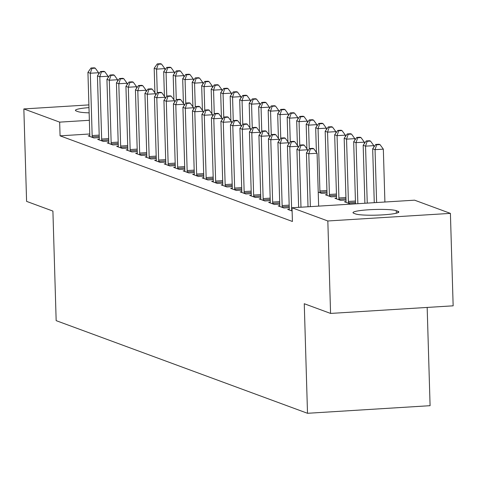 <?xml version="1.0" encoding="UTF-8"?>
<svg xmlns="http://www.w3.org/2000/svg" width="477" height="477" viewBox="0 0 477 477"><rect width="100%" height="100%" fill="white"/><g stroke="black" fill="none" stroke-linecap="round" stroke-linejoin="round"><path stroke-width="0.72" d="M414.596 200.179L450.407 213.38L327.83 220.976L292.013 207.775L414.596 200.179M327.83 220.976L330.573 313.425L453.15 305.823L450.407 213.38M427.171 307.432L430.087 405.688L307.51 413.291L56.161 320.645L52.905 211.078L26.593 201.383L23.85 108.935L88.901 104.904M346.01 201.67L344.418 201.765L350.118 203.864L355.508 203.53M279.749 205.778L278.157 205.873L283.857 207.978L289.253 207.638M327.013 194.664L325.421 194.765L331.116 196.864L336.512 196.53M260.752 198.772L259.16 198.873L264.86 200.972L270.25 200.638M241.756 191.772L240.164 191.867L245.864 193.972L251.254 193.638M222.753 184.766L221.161 184.867L226.861 186.966L232.257 186.632M203.757 177.766L202.165 177.861L207.865 179.966L213.255 179.632M184.76 170.76L183.168 170.861L188.862 172.96L194.258 172.626M165.757 163.76L164.166 163.861L169.866 165.96L175.262 165.626M146.761 156.76L145.169 156.855L150.869 158.954L156.259 158.62M127.764 149.754L126.172 149.856L131.867 151.954L137.263 151.62M108.762 142.754L107.17 142.85L112.87 144.954L118.26 144.614M89.765 135.748L88.173 135.85L93.874 137.948L99.264 137.614M89.759 133.989L60.066 135.832L292.425 221.471L292.013 207.775M99.264 139.248L97.672 139.35L103.372 141.448L108.762 141.114M118.26 146.254L116.668 146.35L122.368 148.454L127.764 148.12M137.263 153.254L135.671 153.355L141.371 155.454L146.761 155.12M156.259 160.26L154.667 160.355L160.367 162.46L165.757 162.126M175.262 167.26L173.664 167.361L179.364 169.46L184.76 169.126M194.258 174.266L192.666 174.361L198.366 176.466L203.757 176.126M213.255 181.266L211.663 181.367L217.363 183.466L222.753 183.132M232.257 188.272L230.659 188.367L236.359 190.466L241.756 190.132M251.254 195.272L249.662 195.373L255.362 197.472L260.752 197.138M327.013 193.03L321.617 193.364L318.225 192.112M270.25 202.272L268.658 202.373L274.358 204.472L279.749 204.138M336.512 198.164L334.92 198.265L340.62 200.364L346.01 200.03M289.253 209.278L287.661 209.373L292.115 211.019M397.973 211.311A22.067 2.516 178.3 0 1 398.826 211.973A22.067 2.516 178.3 0 1 379.877 215.026A22.067 2.516 178.3 0 1 355.568 213.94L353.856 213.308A22.067 2.516 178.3 0 1 353.004 212.653A22.067 2.516 178.3 0 1 371.953 209.594A22.067 2.516 178.3 0 1 396.262 210.679L397.973 211.311L398.009 212.682M60.066 135.832L59.661 122.136L23.85 108.935M330.573 313.425L304.26 303.724L307.51 413.291M89.133 112.852A22.067 2.516 178.3 0 1 77.995 111.63L76.284 111.004A22.067 2.516 178.3 0 1 75.432 110.342A22.067 2.516 178.3 0 1 88.978 107.617M89.354 120.293L59.661 122.136M98.632 74.168L98.59 72.725L90.308 73.243L92.156 135.557A3.446 0.93 -93.5 0 0 92.264 136.857L92.335 137.382M91.948 68.372L95.263 68.169L94.309 67.817L91 68.02L91.948 68.372L90.308 73.243L87.935 72.367L89.783 134.681A3.446 0.93 -93.5 0 1 89.754 135.933L89.712 136.416M98.59 72.725L95.263 68.169M91 68.02L87.935 72.367M164.893 70.059L164.845 68.616L156.563 69.129L154.19 68.259L154.918 92.824M157.267 92.848L156.563 69.129L158.203 64.264L161.518 64.061L160.57 63.709L157.255 63.912L158.203 64.264M154.19 68.259L157.255 63.912M161.518 64.061L164.845 68.616M108.13 77.668L108.088 76.231L99.806 76.743L101.655 139.057A3.446 0.93 -93.5 0 0 101.762 140.363L101.834 140.882M101.446 71.872L104.761 71.669L103.807 71.317L100.498 71.526L101.446 71.872L99.806 76.743L97.433 75.867L99.282 138.181A3.446 0.93 -93.5 0 1 99.252 139.433L99.21 139.916M108.088 76.231L104.761 71.669M100.498 71.526L97.433 75.867M117.628 81.168L117.586 79.731L109.305 80.243L111.153 142.557A3.446 0.93 -93.5 0 0 111.26 143.863L111.332 144.388M110.944 75.378L114.259 75.169L113.311 74.817L109.996 75.026L110.944 75.378L109.305 80.243L106.931 79.367L108.78 141.681A3.446 0.93 -93.5 0 1 108.75 142.939L108.708 143.416M117.586 79.731L114.259 75.169M109.996 75.026L106.931 79.367M174.391 73.559L174.349 72.122L166.068 72.635L163.689 71.759L164.422 96.324M166.771 96.348L166.068 72.635L167.707 67.764L171.016 67.561L170.068 67.209L166.753 67.418L167.707 67.764M163.689 71.759L166.753 67.418M171.016 67.561L174.349 72.122M183.889 77.059L183.848 75.622L175.566 76.135L173.187 75.259L173.92 99.824M176.269 99.848L175.566 76.135L177.205 71.27L180.515 71.061L179.567 70.709L176.251 70.918L177.205 71.27M173.187 75.259L176.251 70.918M180.515 71.061L183.848 75.622M127.132 84.667L127.085 83.231L118.803 83.743L120.657 146.057A3.446 0.93 -93.5 0 0 120.759 147.363L120.83 147.888M120.442 78.878L123.758 78.669L122.81 78.323L119.494 78.526L120.442 78.878L118.803 83.743L116.43 82.867L118.278 145.187A3.446 0.93 -93.5 0 1 118.248 146.439L118.207 146.922M127.085 83.231L123.758 78.669M119.494 78.526L116.43 82.867M136.631 88.173L136.589 86.731L128.307 87.243L130.155 149.563A3.446 0.93 -93.5 0 0 130.263 150.863L130.334 151.388M129.947 82.378L133.256 82.175L132.308 81.823L128.993 82.026L129.947 82.378L128.307 87.243L125.928 86.373L127.776 148.687A3.446 0.93 -93.5 0 1 127.747 149.939L127.705 150.422M136.589 86.731L133.256 82.175M128.993 82.026L125.928 86.373M193.388 80.559L193.346 79.122L185.064 79.635L182.691 78.759L183.418 103.324M185.768 103.354L185.064 79.635L186.704 74.77L190.019 74.561L189.065 74.215L185.756 74.418L186.704 74.77M182.691 78.759L185.756 74.418M190.019 74.561L193.346 79.122M202.886 84.065L202.844 82.622L194.562 83.135L192.189 82.265L192.917 106.83M195.266 106.854L194.562 83.135L196.202 78.27L199.517 78.061L198.563 77.715L195.254 77.918L196.202 78.27M192.189 82.265L195.254 77.918M199.517 78.061L202.844 82.622M146.129 91.673L146.087 90.231L137.805 90.749L139.654 153.063A3.446 0.93 -93.5 0 0 139.761 154.363L139.833 154.888M139.445 85.878L142.754 85.675L141.806 85.323L138.497 85.526L139.445 85.878L137.805 90.749L135.426 89.873L137.281 152.187A3.446 0.93 -93.5 0 1 137.245 153.439L137.209 153.922M146.087 90.231L142.754 85.675M138.497 85.526L135.426 89.873M212.384 87.565L212.343 86.122L204.061 86.641L201.688 85.765L202.415 110.33M204.764 110.354L204.061 86.641L205.7 81.77L209.015 81.567L208.067 81.215L204.752 81.418L205.7 81.77M201.688 85.765L204.752 81.418M209.015 81.567L212.343 86.122M155.627 95.173L155.585 93.736L147.304 94.249L149.152 156.563A3.446 0.93 -93.5 0 0 149.259 157.869L149.331 158.388M148.943 89.378L152.258 89.175L151.304 88.823L147.995 89.032L148.943 89.378L147.304 94.249L144.93 93.373L146.779 155.687A3.446 0.93 -93.5 0 1 146.749 156.939L146.707 157.422M155.585 93.736L152.258 89.175M147.995 89.032L144.93 93.373M221.888 91.065L221.841 89.628L213.559 90.141L211.186 89.265L211.913 113.83M214.262 113.854L213.559 90.141L215.205 85.27L218.514 85.067L217.566 84.715L214.251 84.924L215.205 85.27M211.186 89.265L214.251 84.924M218.514 85.067L221.841 89.628M165.125 98.673L165.084 97.236L156.802 97.749L158.65 160.063A3.446 0.93 -93.5 0 0 158.758 161.369L158.829 161.894M158.442 92.884L161.757 92.675L160.803 92.323L157.493 92.532L158.442 92.884L156.802 97.749L154.429 96.873L156.277 159.187A3.446 0.93 -93.5 0 1 156.247 160.445L156.206 160.922M165.084 97.236L161.757 92.675M157.493 92.532L154.429 96.873M231.387 94.565L231.345 93.128L223.063 93.641L220.684 92.765L221.417 117.33M223.767 117.36L223.063 93.641L224.703 88.776L228.012 88.567L227.064 88.215L223.749 88.424L224.703 88.776M220.684 92.765L223.749 88.424M228.012 88.567L231.345 93.128M174.63 102.173L174.582 100.736L166.3 101.249L168.148 163.569A3.446 0.93 -93.5 0 0 168.256 164.869L168.327 165.394M167.94 96.384L171.255 96.175L170.307 95.829L166.992 96.032L167.94 96.384L166.3 101.249L163.927 100.373L165.775 162.693A3.446 0.93 -93.5 0 1 165.746 163.945L165.704 164.428M174.582 100.736L171.255 96.175M166.992 96.032L163.927 100.373M240.885 98.065L240.843 96.628L232.561 97.141L230.182 96.265L230.916 120.836M233.265 120.86L232.561 97.141L234.201 92.276L237.51 92.067L236.562 91.721L233.253 91.924L234.201 92.276M230.182 96.265L233.253 91.924M237.51 92.067L240.843 96.628M184.128 105.679L184.086 104.236L175.798 104.749L177.653 167.069A3.446 0.93 -93.5 0 0 177.76 168.369L177.826 168.894M177.444 99.884L180.753 99.681L179.805 99.329L176.49 99.532L177.444 99.884L175.798 104.749L173.425 103.879L175.274 166.193A3.446 0.93 -93.5 0 1 175.244 167.445L175.202 167.928M184.086 104.236L180.753 99.681M176.49 99.532L173.425 103.879M250.383 101.571L250.342 100.128L242.06 100.641L239.687 99.771L240.414 124.336M242.763 124.36L242.06 100.641L243.699 95.776L247.014 95.573L246.06 95.221L242.751 95.424L243.699 95.776M239.687 99.771L242.751 95.424M247.014 95.573L250.342 100.128M193.626 109.179L193.584 107.742L185.303 108.255L187.151 170.569A3.446 0.93 -93.5 0 0 187.258 171.875L187.33 172.394M186.942 103.384L190.251 103.181L189.303 102.829L185.988 103.038L186.942 103.384L185.303 108.255L182.924 107.379L184.778 169.693A3.446 0.93 -93.5 0 1 184.742 170.945L184.7 171.428M193.584 107.742L190.251 103.181M185.988 103.038L182.924 107.379M259.882 105.071L259.84 103.634L251.558 104.147L249.185 103.27L249.912 127.836M252.261 127.86L251.558 104.147L253.198 99.276L256.513 99.073L255.565 98.721L252.25 98.93L253.198 99.276M249.185 103.27L252.25 98.93M256.513 99.073L259.84 103.634M203.124 112.679L203.083 111.242L194.801 111.755L196.649 174.069A3.446 0.93 -93.5 0 0 196.757 175.375L196.828 175.894M196.441 106.89L199.756 106.681L198.802 106.329L195.492 106.538L196.441 106.89L194.801 111.755L192.428 110.879L194.276 173.193A3.446 0.93 -93.5 0 1 194.246 174.445L194.205 174.928M203.083 111.242L199.756 106.681M195.492 106.538L192.428 110.879M269.386 108.571L269.338 107.134L261.056 107.647L258.683 106.77L259.41 131.336M261.76 131.36L261.056 107.647L262.696 102.776L266.011 102.573L265.063 102.221L261.748 102.43L262.696 102.776M258.683 106.77L261.748 102.43M266.011 102.573L269.338 107.134M212.623 116.179L212.581 114.742L204.299 115.255L206.147 177.569A3.446 0.93 -93.5 0 0 206.255 178.875L206.326 179.4M205.939 110.39L209.254 110.181L208.3 109.835L204.991 110.038L205.939 110.39L204.299 115.255L201.926 114.379L203.774 176.699A3.446 0.93 -93.5 0 1 203.745 177.951L203.703 178.428M212.581 114.742L209.254 110.181M204.991 110.038L201.926 114.379M278.884 112.071L278.842 110.634L270.554 111.147L268.181 110.27L268.909 134.836M271.264 134.866L270.554 111.147L272.2 106.282L275.509 106.073L274.561 105.727L271.246 105.93L272.2 106.282M268.181 110.27L271.246 105.93M275.509 106.073L278.842 110.634M222.121 119.685L222.079 118.242L213.797 118.755L215.646 181.075A3.446 0.93 -93.5 0 0 215.753 182.375L215.825 182.9M215.437 113.89L218.752 113.687L217.804 113.335L214.489 113.538L215.437 113.89L213.797 118.755L211.424 117.885L213.273 180.199A3.446 0.93 -93.5 0 1 213.243 181.451L213.201 181.934M222.079 118.242L218.752 113.687M214.489 113.538L211.424 117.885M288.382 115.571L288.341 114.134L280.059 114.647L277.68 113.776L278.413 138.342M280.762 138.366L280.059 114.647L281.698 109.782L285.007 109.573L284.059 109.227L280.744 109.43L281.698 109.782M277.68 113.776L280.744 109.43M285.007 109.573L288.341 114.134M231.625 123.185L231.578 121.742L223.296 122.261L225.15 184.575A3.446 0.93 -93.5 0 0 225.251 185.875L225.323 186.4M224.935 117.39L228.25 117.187L227.302 116.835L223.987 117.038L224.935 117.39L223.296 122.261L220.923 121.385L222.771 183.699A3.446 0.93 -93.5 0 1 222.741 184.951L222.699 185.434M231.578 121.742L228.25 117.187M223.987 117.038L220.923 121.385M297.881 119.077L297.839 117.634L289.557 118.153L287.184 117.276L287.911 141.842M290.26 141.866L289.557 118.153L291.197 113.282L294.512 113.079L293.558 112.727L290.249 112.93L291.197 113.282M287.184 117.276L290.249 112.93M294.512 113.079L297.839 117.634M241.123 126.685L241.082 125.248L232.8 125.761L234.648 188.075A3.446 0.93 -93.5 0 0 234.756 189.381L234.827 189.9M234.44 120.89L237.749 120.687L236.801 120.335L233.486 120.544L234.44 120.89L232.8 125.761L230.421 124.885L232.269 187.199A3.446 0.93 -93.5 0 1 232.239 188.451L232.198 188.934M241.082 125.248L237.749 120.687M233.486 120.544L230.421 124.885M307.379 122.577L307.337 121.14L299.055 121.653L296.682 120.776L297.409 145.342M299.759 145.366L299.055 121.653L300.695 116.782L304.01 116.579L303.056 116.227L299.747 116.436L300.695 116.782M296.682 120.776L299.747 116.436M304.01 116.579L307.337 121.14M250.622 130.185L250.58 128.748L242.298 129.261L244.146 191.575A3.446 0.93 -93.5 0 0 244.254 192.881L244.325 193.406M243.938 124.396L247.247 124.187L246.299 123.835L242.984 124.044L243.938 124.396L242.298 129.261L239.919 128.385L241.773 190.699A3.446 0.93 -93.5 0 1 241.738 191.957L241.702 192.434M250.58 128.748L247.247 124.187M242.984 124.044L239.919 128.385M316.877 126.077L316.835 124.64L308.553 125.153L306.18 124.276L306.908 148.842M309.257 148.866L308.553 125.153L310.193 120.287L313.508 120.079L312.56 119.727L309.245 119.936L310.193 120.287M306.18 124.276L309.245 119.936M313.508 120.079L316.835 124.64M260.12 133.685L260.078 132.248L251.796 132.761L253.645 195.075A3.446 0.93 -93.5 0 0 253.752 196.381L253.824 196.906M253.436 127.896L256.751 127.687L255.797 127.341L252.488 127.544L253.436 127.896L251.796 132.761L249.423 131.885L251.272 194.205A3.446 0.93 -93.5 0 1 251.242 195.457L251.2 195.94M260.078 132.248L256.751 127.687M252.488 127.544L249.423 131.885M326.381 129.577L326.334 128.14L318.052 128.653L315.679 127.776L316.406 152.348M320.079 192.797L320.007 192.273A3.446 0.93 86.5 0 1 319.906 190.967L318.052 128.653L319.691 123.787L323.007 123.579L322.058 123.233L318.743 123.436L319.691 123.787M315.679 127.776L318.743 123.436M323.007 123.579L326.334 128.14M269.618 137.191L269.577 135.748L261.295 136.261L263.143 198.581A3.446 0.93 -93.5 0 0 263.25 199.881L263.322 200.406M262.934 131.396L266.249 131.193L265.295 130.841L261.986 131.044L262.934 131.396L261.295 136.261L258.922 135.39L260.77 197.705A3.446 0.93 -93.5 0 1 260.74 198.957L260.698 199.44M269.577 135.748L266.249 131.193M261.986 131.044L258.922 135.39M335.88 133.083L335.838 131.64L327.556 132.153L325.177 131.282L327.025 193.596A3.446 0.93 86.5 0 1 326.995 194.849L326.954 195.332M329.583 196.297L329.512 195.773A3.446 0.93 86.5 0 1 329.404 194.473L327.556 132.153L329.196 127.287L332.505 127.085L331.557 126.733L328.242 126.936L329.196 127.287M325.177 131.282L328.242 126.936M332.505 127.085L335.838 131.64M279.117 140.691L279.075 139.254L270.793 139.767L272.641 202.081A3.446 0.93 -93.5 0 0 272.749 203.387L272.82 203.906M272.433 134.896L275.748 134.693L274.8 134.341L271.485 134.55L272.433 134.896L270.793 139.767L268.42 138.89L270.268 201.205A3.446 0.93 -93.5 0 1 270.238 202.457L270.197 202.94M279.075 139.254L275.748 134.693M271.485 134.55L268.42 138.89M345.378 136.583L345.336 135.14L337.054 135.659L334.675 134.782L336.529 197.096A3.446 0.93 86.5 0 1 336.494 198.349L336.458 198.831M339.081 199.797L339.01 199.273A3.446 0.93 86.5 0 1 338.903 197.973L337.054 135.659L338.694 130.787L342.003 130.585L341.055 130.233L337.746 130.442L338.694 130.787M334.675 134.782L337.746 130.442M342.003 130.585L345.336 135.14M288.621 144.191L288.573 142.754L280.291 143.267L282.145 205.581A3.446 0.93 -93.5 0 0 282.247 206.887L282.318 207.406M281.931 138.396L285.246 138.193L284.298 137.841L280.983 138.05L281.931 138.396L280.291 143.267L277.918 142.39L279.766 204.705A3.446 0.93 -93.5 0 1 279.737 205.957L279.695 206.44M288.573 142.754L285.246 138.193M280.983 138.05L277.918 142.39M354.876 140.083L354.834 138.646L346.552 139.159L344.179 138.282L346.028 200.596A3.446 0.93 86.5 0 1 345.998 201.849L345.956 202.331M348.58 203.297L348.508 202.779A3.446 0.93 86.5 0 1 348.401 201.473L346.552 139.159L348.192 134.287L351.507 134.085L350.553 133.733L347.244 133.942L348.192 134.287M344.179 138.282L347.244 133.942M351.507 134.085L354.834 138.646M298.119 147.691L298.077 146.254L289.795 146.767L291.644 209.081A3.446 0.93 -93.5 0 0 291.751 210.387L291.823 210.912M291.435 141.902L294.744 141.693L293.796 141.347L290.481 141.55L291.435 141.902L289.795 146.767L287.416 145.89L289.265 208.21A3.446 0.93 -93.5 0 1 289.235 209.463L289.193 209.94M298.077 146.254L294.744 141.693M290.481 141.55L287.416 145.89M364.374 143.583L364.333 142.146L356.051 142.659L353.678 141.782L355.52 203.84M357.863 203.697L356.051 142.659L357.69 137.793L361.006 137.585L360.052 137.233L356.742 137.442L357.69 137.793M353.678 141.782L356.742 137.442M361.006 137.585L364.333 142.146M307.617 151.191L307.576 149.754L299.294 150.267L300.981 207.221M300.933 145.402L304.243 145.193L303.294 144.847L299.985 145.05L300.933 145.402L299.294 150.267L296.915 149.396L298.638 207.37M307.576 149.754L304.243 145.193M299.985 145.05L296.915 149.396M373.879 147.083L373.831 145.646L365.549 146.159L363.176 145.282L364.899 203.262M367.242 203.113L365.549 146.159L367.189 141.293L370.504 141.085L369.556 140.739L366.241 140.942L367.189 141.293M363.176 145.282L366.241 140.942M370.504 141.085L373.831 145.646M318.642 206.13L317.074 153.254L308.792 153.773L310.36 206.642M310.432 148.902L313.747 148.699L312.793 148.347L309.484 148.55L310.432 148.902L308.792 153.773L306.419 152.896L308.017 206.785M317.074 153.254L313.747 148.699M309.484 148.55L306.419 152.896M384.903 202.021L383.335 149.146L375.047 149.665L372.674 148.788L374.272 202.677M376.621 202.534L375.047 149.665L376.693 144.793L380.002 144.591L379.054 144.239L375.739 144.442L376.693 144.793M372.674 148.788L375.739 144.442M380.002 144.591L383.335 149.146M396.262 210.679L396.333 213.213M92.156 135.557L99.192 135.122M92.264 136.857L99.228 136.428M101.655 139.057L108.69 138.622M101.762 140.363L108.726 139.928M111.153 142.557L118.189 142.122M111.26 143.863L118.23 143.428M120.657 146.057L127.687 145.622M120.759 147.363L127.729 146.934M130.155 149.563L137.185 149.122M130.263 150.863L137.227 150.434M139.654 153.063L146.689 152.628M139.761 154.363L146.725 153.934M149.152 156.563L156.188 156.128M149.259 157.869L156.223 157.434M158.65 160.063L165.686 159.628M158.758 161.369L165.722 160.934M168.148 163.569L175.184 163.128M168.256 164.869L175.226 164.44M177.653 167.069L184.682 166.634M177.76 168.369L184.724 167.94M187.151 170.569L194.181 170.134M187.258 171.875L194.222 171.44M196.649 174.069L203.685 173.634M196.757 175.375L203.721 174.94M206.147 177.569L213.183 177.134M206.255 178.875L213.219 178.446M215.646 181.075L222.681 180.634M215.753 182.375L222.723 181.946M225.15 184.575L232.18 184.14M225.251 185.875L232.221 185.446M234.648 188.075L241.678 187.64M234.756 189.381L241.72 188.946M244.146 191.575L251.182 191.14M244.254 192.881L251.218 192.446M253.645 195.075L260.68 194.64M253.752 196.381L260.716 195.952M326.978 191.843L320.007 192.273M326.936 190.532L319.906 190.967M263.143 198.581L270.179 198.146M263.25 199.881L270.215 199.452M336.476 195.343L329.512 195.773M336.434 194.038L329.404 194.473M272.641 202.081L279.677 201.646M272.749 203.387L279.719 202.952M345.974 198.843L339.01 199.273M345.938 197.538L338.903 197.973M282.145 205.581L289.175 205.146M282.247 206.887L289.217 206.452M355.472 202.343L348.508 202.779M355.437 201.038L348.401 201.473M291.644 209.081L292.055 209.057M291.751 210.387L292.091 210.363"/></g></svg>
